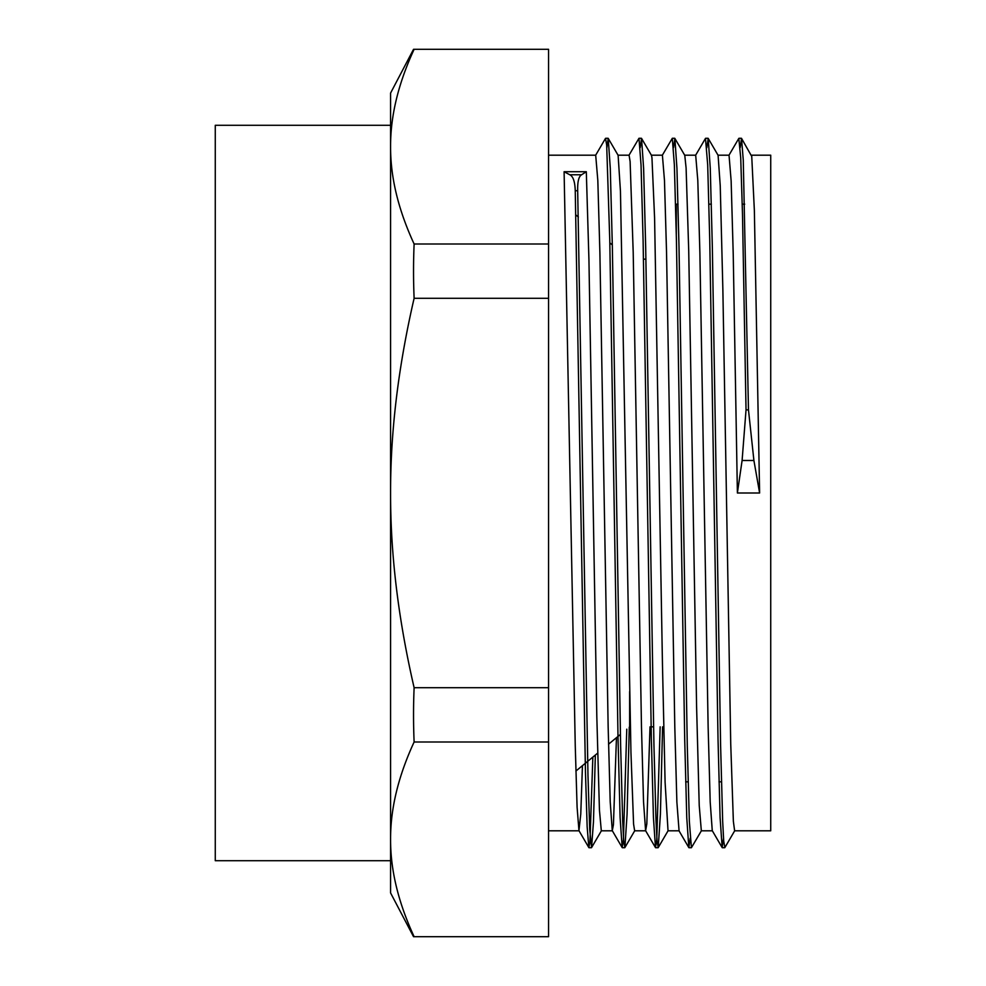 <?xml version="1.0" encoding="UTF-8"?>
<svg xmlns="http://www.w3.org/2000/svg" width="986" height="986" viewBox="0 0 986 986"><rect width="100%" height="100%" fill="white"/><g stroke="black" fill="none" stroke-linecap="round" stroke-linejoin="round"><path stroke-width="1.48" d="M741.534 138.373L751.739 156.404L754.364 210.548L759.614 493L753.908 460.487L748.473 409.88L743.271 160.237L741.534 138.397L740.178 147.678M748.473 409.88L746.032 409.88L742.101 460.487L737.392 493L733.227 254.154L731.144 180.931L729.036 155.196M724.87 847.566L723.699 841.021L722.664 821.116L720.606 745.379L712.336 246.857L710.265 168.261L708.207 138.385L706.851 147.678M701.44 830.68L691.408 847.713L689.337 821.165L687.279 745.404L679.009 247.005L676.951 168.409L674.88 138.434L673.524 147.641M662.592 726.842L660.398 814.288L658.217 847.615L657.046 840.996L656.01 821.141L653.952 745.465L645.682 247.239L643.624 168.557L641.553 138.41L640.197 147.666M629.265 727.163L627.071 814.288L624.89 847.566L623.719 841.033L622.684 821.116L620.625 745.379L612.355 246.907L610.285 168.298L608.226 138.373L606.871 147.69M595.347 755.042L593.461 821.967L591.563 847.59L589.702 829.288L587.989 775.846L577.685 190.766M746.032 409.88L742.495 214.319L740.72 157.871L738.822 138.397M723.514 838.371L722.159 847.566L720.088 817.53L718.018 738.908L709.76 240.572L707.689 164.835L705.483 138.385M690.188 838.334L688.832 847.603L686.761 817.739L684.703 739.155L676.433 240.621L674.362 164.872L672.304 138.311L662.272 155.344M660.152 726.842L656.762 839.69L655.493 847.615L653.435 817.53L651.364 738.859L643.106 240.559L641.036 164.872L638.977 138.286L628.945 155.32M626.776 729.196L623.423 839.887L622.166 847.566L620.108 817.48L618.037 738.834L609.779 240.559L606.673 145.016L605.515 138.373L595.618 155.295M592.857 757.088L589.948 841.834L588.852 847.59L587.151 826.773L585.45 771.816L575.245 190.766M582.443 765.641L580.766 814.079L578.955 830.668L577.093 807.201L575.245 745.515L564.103 171.724L569.797 174.781C573.137 176.334 574.949 181.658 575.245 190.729L577.685 190.729C577.451 181.671 578.757 176.346 581.604 174.769L586.313 171.724L588.938 259.873L596.813 716.649L599.439 810.085L601.312 830.791M608.214 138.36L618.111 155.295L620.453 191.259L630.954 752.478L633.579 824.099L634.639 830.779M641.553 138.397L651.45 155.32L651.956 157.748L654.581 217.807L662.469 664.687L665.094 782.305L668.027 830.804M674.868 138.422L684.777 155.344L686.096 167.965L688.721 250.727L696.597 706.851L699.222 805.426L701.329 830.804M708.194 138.373L718.091 155.307L720.236 185.701L722.861 289.255L730.737 744.06L733.362 821.313L734.619 830.779M722.159 847.578L712.262 830.656L710.191 801.901L708.133 726.953L699.875 252.539L697.805 180.45L695.685 155.196M667.966 830.804L679.071 830.804L676.877 802.111L674.806 727.187L666.548 252.576L664.478 180.487L662.407 155.221M650.02 726.842L646.816 823.939L645.608 830.705L643.538 801.914L641.479 726.916L633.209 252.515L630.116 161.556L629.08 155.196L617.975 155.196M616.46 737.688L613.428 824.715L612.281 830.656L610.211 801.852L608.152 726.879L599.882 252.515L597.824 180.463L595.692 155.196M564.103 171.724L586.313 171.724M759.614 493L737.392 493M414.12 936.7L414.12 936.7C398.307 902.498 390.456 870.046 390.579 839.345C390.456 808.643 398.307 776.192 414.12 741.99L548.549 741.99L548.549 936.7L414.12 936.7M414.12 741.99A846.888 733.424 -0 0 1 414.12 687.71C398.307 619.307 390.456 554.403 390.579 493C390.456 431.597 398.307 366.693 414.12 298.29L548.549 298.29L548.549 741.99M548.549 687.71L414.12 687.71M414.12 298.29A846.888 733.424 180 0 1 414.12 244.01C398.307 209.808 390.456 177.357 390.579 146.655C390.456 115.954 398.307 83.502 414.12 49.3L548.549 49.3L548.549 298.29M548.549 244.01L414.12 244.01M413.541 49.3L390.579 93.078L390.579 892.922L413.541 936.7M390.579 839.345L390.579 860.704L215.268 860.704L215.268 125.296L390.579 125.296L390.579 146.655M678.023 204.164L676.297 204.164L676.297 234.409M708.909 204.164L711.35 204.164M742.236 204.164L744.689 204.164M629.635 691.543L629.635 726.842L630.362 726.842M643.488 259.158L645.929 259.158M612.318 244.91L609.829 242.864M578.363 216.994L575.873 214.948M751.283 155.196L770.732 155.196L770.732 830.804L734.619 830.804M717.956 155.196L729.061 155.196M684.629 155.196L695.734 155.196M651.302 155.196L662.407 155.196M548.549 155.196L595.754 155.196M742.101 460.487L753.908 460.487M581.604 174.769L569.797 174.769M741.398 138.286L738.995 138.286M708.071 138.286L705.668 138.286M674.744 138.286L672.304 138.286M641.418 138.286L638.977 138.286M608.091 138.286L605.712 138.286M724.735 847.713L722.294 847.713M691.408 847.713L688.967 847.713M658.081 847.713L655.641 847.713M624.754 847.713L622.314 847.713M591.427 847.713L588.987 847.713M601.46 830.668L591.563 847.603M634.787 830.656L624.877 847.59M668.101 830.705L658.204 847.64M734.767 830.656L724.858 847.578M738.834 138.373L728.925 155.307M705.495 138.373L695.598 155.295M688.844 847.615L678.935 830.68M655.505 847.64L645.608 830.705M622.178 847.59L612.281 830.656M588.864 847.603L578.955 830.668M685.677 781.836L688.117 781.836M719.004 781.836L721.444 781.836M651.117 726.842L653.57 726.842M620.391 734.447L608.535 744.196M597.639 753.156L575.898 771.04M701.292 830.804L712.348 830.804M634.639 830.804L645.744 830.804M548.549 830.804L579.09 830.804M601.312 830.804L612.417 830.804"/></g></svg>
